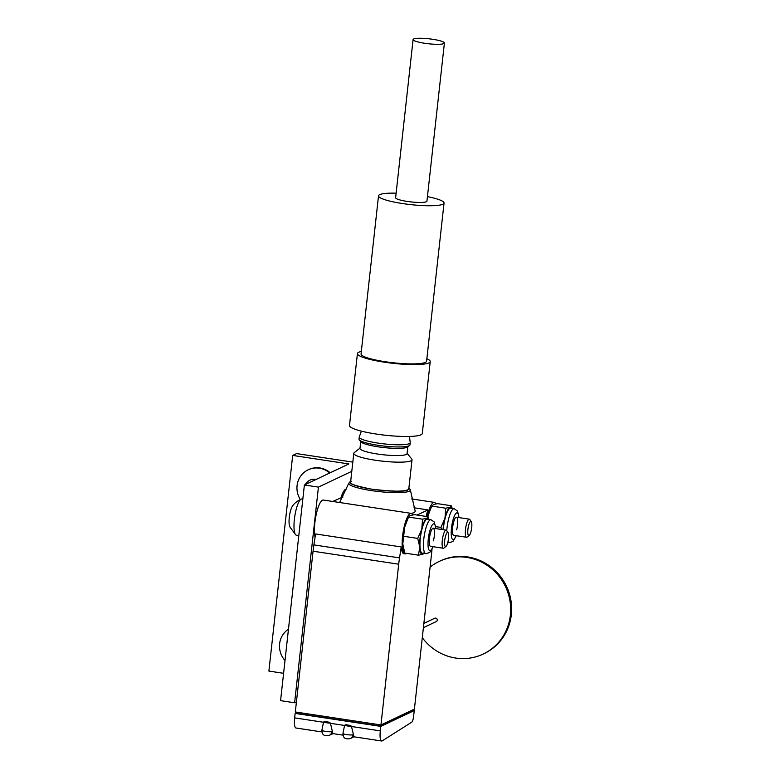 <?xml version="1.0" encoding="UTF-8"?>
<svg xmlns="http://www.w3.org/2000/svg" width="780" height="780" viewBox="0 0 780 780"><rect width="100%" height="100%" fill="white"/><g stroke="black" fill="none" stroke-linecap="round" stroke-linejoin="round"><path stroke-width="1.17" d="M351.79 471.325L318.425 487.12L304.385 484.994L348.855 463.944L292.695 455.423L296.566 453.59L352.814 462.121M283.598 673.306L268.895 671.073L292.695 455.423M296.419 701.922L294.616 702.78L318.425 487.12M294.616 702.78L280.576 700.645L304.385 484.994M411.343 513.425A38.084 6.025 6.3 0 0 413.819 512.645A38.084 6.025 6.3 0 0 415.096 510.773L410.358 489.976L408.935 487.753M406.409 553.342A20.504 5.041 -81.4 0 1 404.927 553.907A20.504 5.041 -81.4 0 1 402.587 536.192A20.504 5.041 -81.4 0 1 411.079 513.357A20.504 5.041 -81.4 0 1 412.639 514.917M411.079 513.357L323.329 500.038A20.504 5.041 98.6 0 0 314.847 522.883A20.504 5.041 98.6 0 0 315.061 537.342M431.974 549.383A36.621 8.989 -81.4 0 1 431.584 553.547L414.404 709.117L380.952 724.951L295.318 711.965L313.063 551.207A36.621 8.989 -81.4 0 1 313.901 544.898L315.588 533.949L401.232 546.946A20.504 5.041 98.6 0 0 403.874 553.742L404.927 553.907M353.779 453.336L350.581 482.323A29.299 4.631 6.3 0 0 375.55 489.703A29.299 4.631 6.3 0 0 407.784 489.801A29.299 4.631 6.3 0 0 408.817 488.758L412.025 459.761A29.299 4.631 -173.7 0 1 410.982 460.805A29.299 4.631 -173.7 0 1 375.17 460.21A29.299 4.631 -173.7 0 1 353.779 453.336A29.299 4.631 -173.7 0 1 354.237 452.634L360.009 448.139M407.082 453.336L411.723 458.981A29.299 4.631 -173.7 0 1 412.025 459.761M407.803 446.764L407.043 453.628A23.683 3.744 -173.7 0 1 406.204 454.477A23.683 3.744 -173.7 0 1 377.257 453.989A23.683 3.744 -173.7 0 1 359.97 448.432L360.731 441.568M332.836 733.337L330.408 723.128L329.375 722.241L324.724 721.539L323.534 722.085L321.886 730.216C322.335 732.498 321.75 736.72 329.18 735.413A5.128 4.904 64.7 0 0 331.9 731.523A5.128 0.809 -173.7 0 1 325.63 731.416A5.128 0.809 -173.7 0 1 321.886 730.216M353.896 736.534L351.468 726.326L350.435 725.439L345.784 724.737L344.594 725.283L342.947 733.414C343.395 735.686 342.81 739.908 350.24 738.611A5.128 4.904 64.7 0 0 352.96 734.721A5.128 0.809 -173.7 0 1 346.69 734.614A5.128 0.809 -173.7 0 1 342.947 733.414M409.451 436.449L410.221 442.552A25.633 4.056 -173.7 0 1 410.221 442.709L409.978 444.863A25.633 4.056 -173.7 0 1 409.529 445.507L407.423 447.047A23.683 3.744 -173.7 0 1 406.994 447.291A23.683 3.744 -173.7 0 1 382.96 447.466A23.683 3.744 -173.7 0 1 361.043 441.919L359.317 439.969A25.633 4.056 -173.7 0 1 359.024 439.238L359.258 437.083A25.633 4.056 -173.7 0 1 359.297 436.927L361.374 431.135M409.529 445.507A25.633 4.056 -173.7 0 1 409.071 445.78A25.633 4.056 -173.7 0 1 383.048 445.965A25.633 4.056 -173.7 0 1 359.317 439.969M410.221 442.709A25.633 4.056 -173.7 0 1 409.305 443.615A25.633 4.056 -173.7 0 1 381.108 443.537A25.633 4.056 -173.7 0 1 359.258 437.083M417.076 515.053L427.957 509.906A20.504 5.041 98.6 0 0 426.163 516.428M401.232 546.946L399.535 557.885L313.901 544.898M380.952 724.951L398.707 564.203A36.621 8.989 -81.4 0 1 399.535 557.885M427.216 516.594A20.504 5.041 -81.4 0 1 434.284 502.369A20.504 5.041 -81.4 0 1 435.844 503.938M346.749 489.089L346.534 489.06A20.504 5.041 98.6 0 0 340.997 497.533M332.699 501.462L342.985 497.016M413.995 507.78L427.957 509.906M339.602 502.515A38.084 6.025 -173.7 0 1 339.651 502.437L348.816 483.181A30.966 4.894 6.3 0 0 374.731 491.069A30.966 4.894 6.3 0 0 409.256 491.224A30.966 4.894 6.3 0 0 410.358 489.976M379.909 724.795L379.782 725.995L296.946 713.427L297.082 712.228M412.513 710.014L379.782 725.995M297.043 712.501L295.152 713.398L380.796 726.394L414.248 710.551L412.483 710.288M380.796 726.394L380.299 730.88L351.448 726.502M321.994 731.952L296 728.013A11.72 2.876 -81.4 0 1 294.655 717.883L295.152 713.398M380.299 730.88A11.72 2.876 -81.4 0 0 381.635 741A11.72 2.876 -81.4 0 0 382.268 740.834L411.743 722.173A5.128 1.258 -81.4 0 0 413.585 716.537L414.248 710.551M423.404 627.656L436.293 621.553A1.833 1.755 -115.3 0 0 436.527 618.452A1.833 1.755 -115.3 0 0 434.733 618.248L423.872 623.386M413.644 39A15.756 2.496 6.3 0 0 413.088 39.566A15.756 2.496 6.3 0 0 426.514 43.534A15.756 2.496 6.3 0 0 443.849 43.583A15.756 2.496 6.3 0 0 444.405 43.017A15.756 2.496 6.3 0 0 430.979 39.049A15.756 2.496 6.3 0 0 413.644 39M413.088 39.566L395.626 197.71A15.756 2.496 6.3 0 0 409.052 201.679A15.756 2.496 6.3 0 0 426.387 201.727A15.756 2.496 6.3 0 0 426.943 201.162L444.405 43.017M396.123 193.157A32.955 5.216 6.3 0 0 379.694 194.649A32.955 5.216 6.3 0 0 378.524 195.819A32.955 5.216 6.3 0 0 406.614 204.126A32.955 5.216 6.3 0 0 442.874 204.233A32.955 5.216 6.3 0 0 444.044 203.053A32.955 5.216 6.3 0 0 427.45 196.618M378.524 195.819L361.062 353.964A32.955 5.216 6.3 0 0 389.152 362.271A32.955 5.216 6.3 0 0 425.412 362.378A32.955 5.216 6.3 0 0 426.592 361.198L444.044 203.053M426.865 358.693A36.621 5.792 -173.7 0 1 430.228 361.598L422.292 433.485A36.621 5.792 -173.7 0 1 420.985 434.791A36.621 5.792 -173.7 0 1 380.698 434.674A36.621 5.792 -173.7 0 1 349.489 425.451L357.425 353.564A36.621 5.792 -173.7 0 1 358.732 352.258A36.621 5.792 -173.7 0 1 361.345 351.458M430.228 361.598A36.621 5.792 -173.7 0 1 428.922 362.905A36.621 5.792 -173.7 0 1 388.635 362.788A36.621 5.792 -173.7 0 1 357.425 353.564M468.156 534.963A7.176 1.765 98.6 0 0 469.219 535.431A7.176 1.765 98.6 0 0 471.481 529.24A7.176 1.765 98.6 0 0 471.471 522.044A7.176 1.765 98.6 0 0 471.296 521.703A7.176 1.765 98.6 0 0 468.507 525.993A7.176 1.765 98.6 0 0 468.156 534.963M469.219 535.431L467.152 537.059A9.155 2.252 -81.4 0 1 466.547 537.264A9.155 2.252 -81.4 0 1 465.806 536.455A9.155 2.252 -81.4 0 1 466.011 526.13A9.155 2.252 -81.4 0 1 469.297 519.158A9.155 2.252 -81.4 0 1 469.813 519.538L471.296 521.703M444.951 545.951A7.176 1.765 98.6 0 0 446.014 546.419A7.176 1.765 98.6 0 0 448.276 540.228A7.176 1.765 98.6 0 0 448.276 533.023A7.176 1.765 98.6 0 0 448.1 532.691A7.176 1.765 98.6 0 0 445.302 536.981A7.176 1.765 98.6 0 0 444.951 545.951M446.014 546.419L443.956 548.038A9.155 2.252 -81.4 0 1 443.342 548.252A9.155 2.252 -81.4 0 1 442.601 547.443A9.155 2.252 -81.4 0 1 442.806 537.108A9.155 2.252 -81.4 0 1 446.092 530.146A9.155 2.252 -81.4 0 1 446.608 530.527L448.1 532.691M302.825 499.151L301.948 499.024A18.311 4.495 98.6 0 0 301.304 499.102A18.311 4.495 98.6 0 0 295.132 514.176A18.311 4.495 98.6 0 0 294.967 533.608A18.311 4.495 98.6 0 0 295.864 534.963A18.311 4.495 98.6 0 0 296.449 535.226L298.798 535.587M301.304 499.102C294.323 502.271 292.481 506.23 292.393 506.259A10.988 2.701 98.6 0 0 289.507 515.658A10.988 2.701 98.6 0 0 289.477 525.486L290.121 527.319L295.864 534.963M446.764 530.761A17.209 4.231 -81.4 0 1 448.598 519.012A17.209 4.231 -81.4 0 1 454.145 508.716L450.635 508.18A17.209 4.231 98.6 0 0 445.087 518.486A17.209 4.231 98.6 0 0 443.293 529.717M456.651 529.834A9.155 2.252 98.6 0 0 456.446 517.218A9.155 2.252 98.6 0 0 453.492 522.688A9.155 2.252 98.6 0 0 453.706 535.314L466.547 537.264M441.636 529.474L440.934 527.426L444.736 518.681A18.32 4.495 98.6 0 0 443.011 529.678M452.166 508.414A18.32 4.495 98.6 0 0 450.265 507.127L451.298 505.742L452.215 508.424M427.762 516.672A18.32 4.495 -81.4 0 1 427.889 516.116L427.772 516.672M428.2 514.878A18.32 4.495 -81.4 0 1 431.73 506.074L427.889 516.116M451.298 505.742L437.57 503.656L433.417 504.572L432.013 506.123L445.741 508.209L450.265 507.127M449.904 507.292A18.32 4.495 98.6 0 0 445.048 517.433L444.736 518.681M445.048 517.433L445.741 508.209M435.708 526.636L440.934 527.426M430.94 519.704L427.43 519.168A17.209 4.231 98.6 0 0 421.882 529.464A17.209 4.231 98.6 0 0 422.273 553.205L425.782 553.732A17.209 4.231 -81.4 0 1 425.392 530A17.209 4.231 -81.4 0 1 430.94 519.704L434.343 522.064L435.864 528.596M433.446 540.823A9.155 2.252 98.6 0 0 433.241 528.197A9.155 2.252 98.6 0 0 430.297 533.676A9.155 2.252 98.6 0 0 430.502 546.302L443.342 548.252M424.047 552.708L423.004 554.092A18.32 4.495 98.6 0 0 423.793 553.429M418.49 555.175L419.689 547.57A18.32 4.495 98.6 0 0 422.643 554.258L418.49 555.175L404.761 553.088L402.792 543.933A18.32 4.495 -81.4 0 1 404.693 527.105L402.792 543.933M417.729 538.414L421.541 529.659A18.32 4.495 98.6 0 0 419.64 546.487L417.729 538.414L404.001 536.328M428.961 519.402A18.32 4.495 98.6 0 0 427.06 518.115L428.093 516.731L429.01 519.412M404.177 551.421L403.582 549.617A18.32 4.495 -81.4 0 1 402.841 545.015M405.005 525.856A18.32 4.495 -81.4 0 1 408.525 517.052L404.693 527.105M428.093 516.731L414.375 514.644L409.851 515.716L408.808 517.111L422.536 519.188L427.06 518.115M426.699 518.271A18.32 4.495 98.6 0 0 421.853 528.411L421.541 529.659M419.64 546.487L419.689 547.57M421.853 528.411L422.536 519.188M308.334 483.122A2.184 2.096 -115.3 0 0 306.082 484.185M315.256 479.846A2.184 2.096 -115.3 0 0 313.111 480.86M305.263 484.575A10.764 10.296 64.7 0 1 316.066 479.466M300.3 499.522A20.875 19.968 64.7 0 1 300.388 476.522A20.875 19.968 64.7 0 1 308.149 469.813A20.875 19.968 64.7 0 1 329.706 473.002M330.232 472.758A20.875 19.968 -115.3 0 0 308.675 469.57L308.149 469.813M285.002 660.543A20.875 19.968 64.7 0 1 282.925 634.667A20.875 19.968 64.7 0 1 288.464 629.207M422.292 637.689A51.275 49.033 -115.3 0 0 455.676 658.047A51.275 49.033 -115.3 0 0 483.161 654.069L484.136 653.611A51.275 49.033 -115.3 0 0 510.9 600.22A51.275 49.033 -115.3 0 0 467.747 556.949A51.275 49.033 -115.3 0 0 440.261 560.927L439.296 561.385A51.275 49.033 -115.3 0 0 430.082 567.138M483.161 654.069A51.275 49.033 -115.3 0 0 509.935 600.678A51.275 49.033 -115.3 0 0 466.781 557.408A51.275 49.033 -115.3 0 0 439.296 561.385M408.886 488.173L407.998 489.83C405.922 491.819 393.89 491.624 371.904 489.226C352.94 485.404 346.106 482.752 351.4 481.25M330.408 723.128A5.128 0.809 -173.7 0 1 323.534 722.085M351.468 726.326A5.128 0.809 -173.7 0 1 344.594 725.283M313.063 551.207L398.707 564.203M344.575 725.458L330.389 723.304M323.515 722.26L294.655 717.883M350.435 725.439L345.784 724.737M329.375 722.241L324.724 721.539M458.874 517.579A13.553 3.325 98.6 0 0 452.741 520.972A13.553 3.325 98.6 0 0 451.61 537.391A13.553 3.325 98.6 0 0 456.124 535.684M447.779 542.568L448.988 542.753A17.209 4.231 -81.4 0 1 447.935 541.925M435.669 528.567A13.553 3.325 98.6 0 0 429.536 531.96A13.553 3.325 98.6 0 0 428.415 548.369A13.553 3.325 98.6 0 0 432.919 546.673M348.816 483.181L350.688 481.328M332.972 733.619L329.18 735.413M354.032 736.808L350.24 738.611M434.284 502.369L411.587 498.927M343.054 735.15L332.309 733.522M381.635 741L353.369 736.71M469.297 519.158L456.446 517.218M446.092 530.146L433.241 528.197M454.145 508.716L457.548 511.085L459.059 517.608M448.988 542.753L452.936 541.505L456.319 535.714M425.782 553.732L429.731 552.484L433.115 546.702"/></g></svg>
